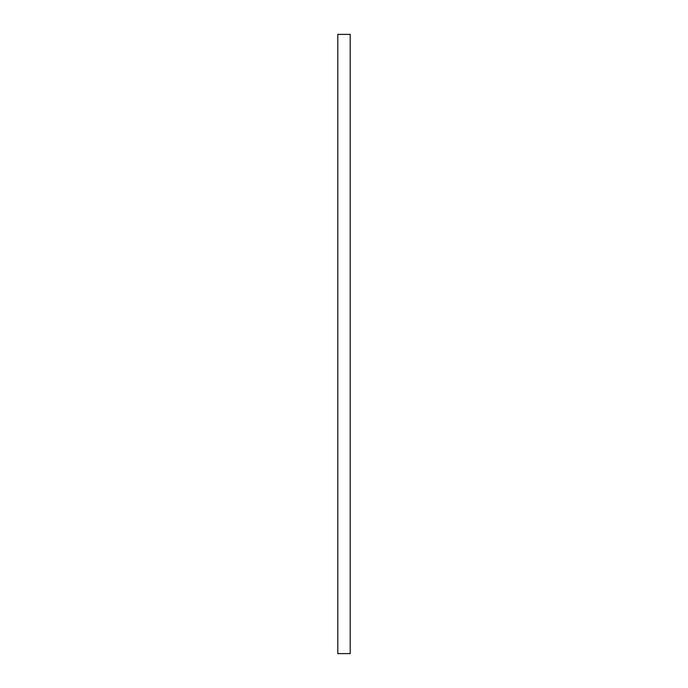 <?xml version="1.0" encoding="UTF-8"?>
<svg xmlns="http://www.w3.org/2000/svg" width="688" height="688" viewBox="0 0 688 688"><rect width="100%" height="100%" fill="white"/><g stroke="black" fill="none" stroke-linecap="round" stroke-linejoin="round"><path stroke-width="1.03" d="M350.192 653.6L337.808 653.6L337.808 34.4L350.192 34.4L350.192 653.6"/></g></svg>
